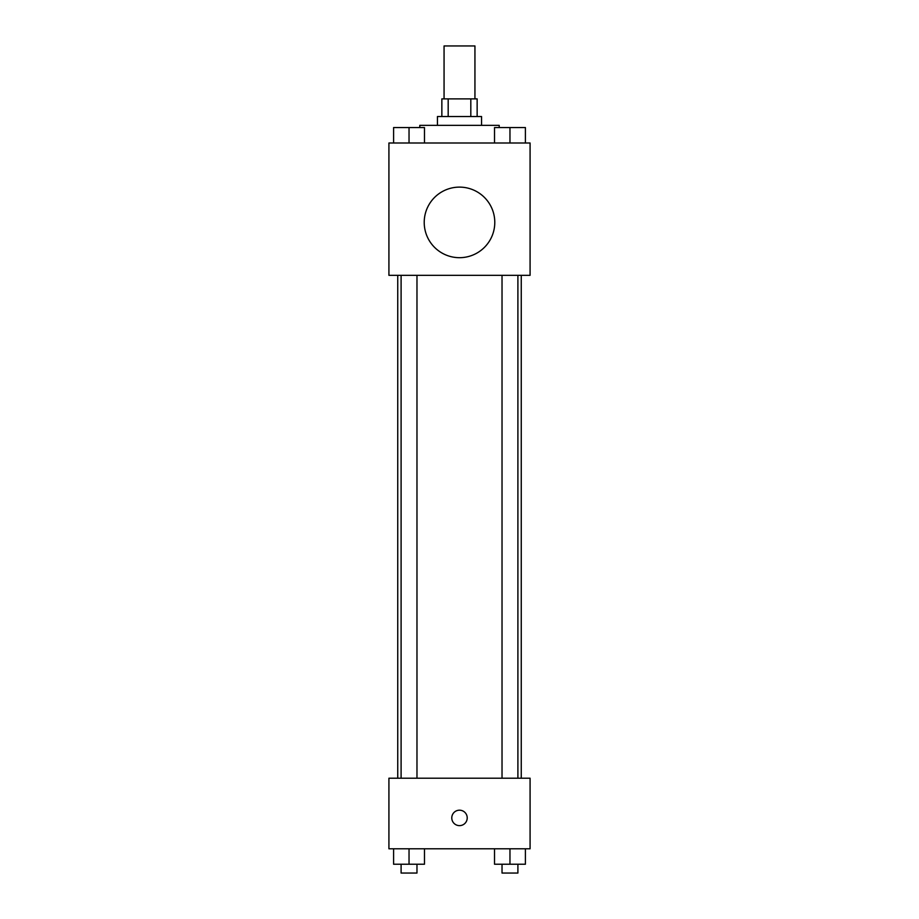<?xml version="1.0" encoding="UTF-8"?>
<svg xmlns="http://www.w3.org/2000/svg" width="919" height="919" viewBox="0 0 919 919"><rect width="100%" height="100%" fill="white"/><g stroke="black" fill="none" stroke-linecap="round" stroke-linejoin="round"><path stroke-width="1.38" d="M474.939 98.884L474.939 45.95L444.061 45.95L444.061 98.884M448.185 116.529L448.185 98.884L441.855 98.884L441.855 116.529M448.185 98.884L477.145 98.884L477.145 116.529M470.815 116.529L470.815 98.884M437.444 125.352L437.444 116.529L481.556 116.529L481.556 125.352M499.201 127.557L499.201 125.352L419.799 125.352L419.799 127.557M388.921 142.996L530.079 142.996L530.079 275.332L388.921 275.332L388.921 142.996M459.5 257.688A35.29 35.29 0 0 1 428.943 204.753A35.29 35.29 0 0 1 490.057 204.753A35.29 35.29 0 0 1 459.5 257.688M388.921 778.209L530.079 778.209L530.079 848.788L388.921 848.788L388.921 778.209M459.5 825.63A7.72 7.72 0 0 1 452.814 814.05A7.72 7.72 0 0 1 466.186 814.05A7.72 7.72 0 0 1 459.5 825.63M494.525 848.788L494.525 864.228L525.404 864.228L525.404 848.788L525.404 864.228M509.965 864.228L509.965 848.788M517.902 864.228L517.902 873.05L502.027 873.05L502.027 864.228M393.596 848.788L393.596 864.228L424.475 864.228L424.475 848.788L424.475 864.228M409.035 864.228L409.035 848.788M416.973 864.228L416.973 873.05L401.098 873.05L401.098 864.228M494.525 142.996L494.525 127.557L525.404 127.557L525.404 142.996L525.404 127.557M509.965 142.996L509.965 127.557M517.902 127.557L502.027 127.557M393.596 142.996L393.596 127.557L424.475 127.557L424.475 142.996L424.475 127.557M409.035 142.996L409.035 127.557M416.973 127.557L401.098 127.557M521.257 778.209L521.257 275.332M397.743 778.209L397.743 275.332M502.027 275.332L502.027 778.209M517.902 275.332L517.902 778.209M416.973 778.209L416.973 275.332M401.098 778.209L401.098 275.332"/></g></svg>
